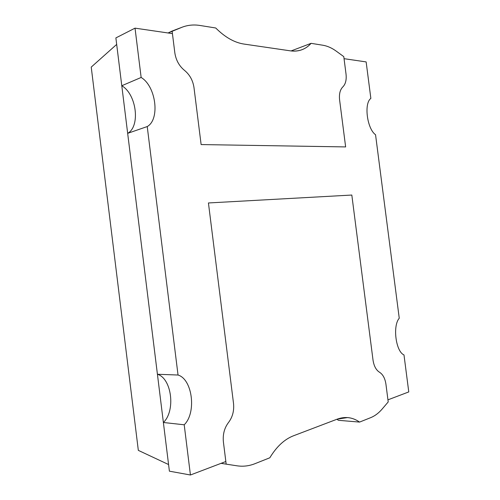 <?xml version="1.0" encoding="UTF-8"?>
<svg xmlns="http://www.w3.org/2000/svg" width="500" height="500" viewBox="0 0 500 500"><rect width="100%" height="100%" fill="white"/><g stroke="black" fill="none" stroke-linecap="round" stroke-linejoin="round"><path stroke-width="0.75" d="M172.431 33.612L174.838 52.881L172.431 33.612L135.031 28.15L141.144 77.463C156.088 86.337 160.206 119.425 147.231 126.556L178.038 375.025C192.494 379.263 196.669 412.781 184.206 424.787L190.431 475L225.844 461.525L223.394 441.894C222.688 434.406 224.394 427.938 228.506 422.5C232.575 417.1 234.25 410.75 233.525 403.462L208.431 202.963L351.819 195.044L373.025 360.119C373.938 366.05 376.1 370.094 379.525 372.25C382.919 374.406 385.056 378.394 385.938 384.219L387.944 399.844L408.769 391.919L403.988 354.919C395.812 351.65 392.475 325.788 399.25 318.238L375.55 134.731C367.075 128.869 363.775 103.269 370.856 98.419L366.144 61.913L344.05 58.681L346.025 74.075L344.05 58.681L366.144 61.913L370.856 98.419C363.775 103.269 367.075 128.869 375.55 134.731L399.25 318.238C392.475 325.788 395.812 351.65 403.988 354.919L408.769 391.919L387.944 399.844L385.938 384.219C385.056 378.394 382.919 374.406 379.525 372.25C376.1 370.094 373.938 366.05 373.025 360.119L351.819 195.044L208.431 202.963L233.525 403.462C234.25 410.75 232.575 417.1 228.506 422.5C224.394 427.938 222.688 434.406 223.394 441.894L225.844 461.525L190.431 475L184.206 424.787C196.669 412.781 192.494 379.263 178.038 375.025L147.231 126.556C160.206 119.425 156.088 86.337 141.144 77.463L135.031 28.15L172.431 33.612M184.494 70.375C179.194 66.025 175.975 60.194 174.838 52.881C175.975 60.194 179.194 66.025 184.494 70.375C189.737 74.7 192.906 80.431 193.988 87.575C192.906 80.431 189.737 74.7 184.494 70.375C189.737 74.7 192.906 80.431 193.988 87.575L201.125 144.569L193.988 87.575L201.125 144.569L345.637 146.919L201.125 144.569L345.637 146.919L339.6 99.925C338.994 94.038 340.075 89.694 342.837 86.9C340.075 89.694 338.994 94.038 339.6 99.925C338.994 94.038 340.075 89.694 342.837 86.9C345.581 84.125 346.644 79.85 346.025 74.075C346.644 79.85 345.581 84.125 342.837 86.9C345.581 84.125 346.644 79.85 346.025 74.075L343.781 56.631L346.025 74.075C346.644 79.85 345.581 84.125 342.837 86.9C340.075 89.694 338.994 94.038 339.6 99.925L345.637 146.919L201.125 144.569L193.988 87.575C192.906 80.431 189.737 74.7 184.494 70.375C179.194 66.025 175.975 60.194 174.838 52.881C175.975 60.194 179.194 66.025 184.494 70.375M115.875 37.912L135.031 28.15L115.875 37.912L121.781 85.738L141.144 77.463L121.781 85.738C136.569 94.219 140.556 126.325 127.662 133.344L147.231 126.556L127.662 133.344L157.419 374.263L178.038 375.025L157.419 374.263C171.756 378.375 175.794 410.9 163.381 422.494L184.206 424.787L163.381 422.494L169.394 471.169L190.431 475L169.394 471.169L163.381 422.494C175.794 410.9 171.756 378.375 157.419 374.263L127.662 133.344C140.556 126.325 136.569 94.219 121.781 85.738L115.875 37.912M138.325 450.369L91.231 67.1L138.325 450.369L168.575 464.544L138.325 450.369M168.575 464.544L116.681 44.413L91.231 67.1L116.681 44.413L168.575 464.544M269.825 457.781L255.012 463.669L269.825 457.781C276.569 446.631 284.444 439.306 293.45 435.8L337.312 419.113C345.244 416.275 352.656 417.269 359.562 422.088L370.65 417.675C374.862 415.969 378.694 413.094 382.144 409.056L388.212 401.925L385.938 384.219C385.056 378.394 382.919 374.406 379.525 372.25C376.1 370.094 373.938 366.05 373.025 360.119L351.819 195.044L208.431 202.963L233.525 403.462C234.25 410.75 232.575 417.1 228.506 422.5C224.394 427.938 222.688 434.406 223.394 441.894L226.169 464.144L237.119 465.825C243.194 466.712 249.156 465.994 255.012 463.669C249.156 465.994 243.194 466.712 237.119 465.825L226.169 464.144L223.394 441.894C222.688 434.406 224.394 427.938 228.506 422.5C232.575 417.1 234.25 410.75 233.525 403.462L208.431 202.963L351.819 195.044L373.025 360.119C373.938 366.05 376.1 370.094 379.525 372.25C382.919 374.406 385.056 378.394 385.938 384.219L388.212 401.925L382.144 409.056C378.694 413.094 374.862 415.969 370.65 417.675L359.562 422.088L338.488 420.312L336.875 419.275L338.488 420.312L359.562 422.088C355.875 419.462 351.875 417.956 347.575 417.569L337.312 419.113L293.45 435.8C284.444 439.306 276.569 446.631 269.825 457.781M221.075 463.338L226.169 464.144L221.075 463.338M311.094 43.338L322.887 45.237L311.094 43.338C305.637 49.387 298.725 51.887 290.369 50.844L243.925 44.056C234.375 42.587 224.981 37.237 215.744 28L200.031 25.475C193.819 24.481 187.894 25.044 182.256 27.156L172.106 31.044L174.838 52.881L172.106 31.044L168.062 32.975L182.256 27.156C187.894 25.044 193.819 24.481 200.031 25.475L215.744 28C224.981 37.237 234.375 42.587 243.925 44.056L290.369 50.844C294.488 51.438 298.363 51.062 301.994 49.713C305.494 48.362 308.525 46.244 311.094 43.338L291.375 50.825L311.094 43.338M343.781 56.631L336.138 51.075C331.8 47.938 327.381 45.987 322.887 45.237C327.381 45.987 331.8 47.938 336.138 51.075L343.781 56.631"/></g></svg>
